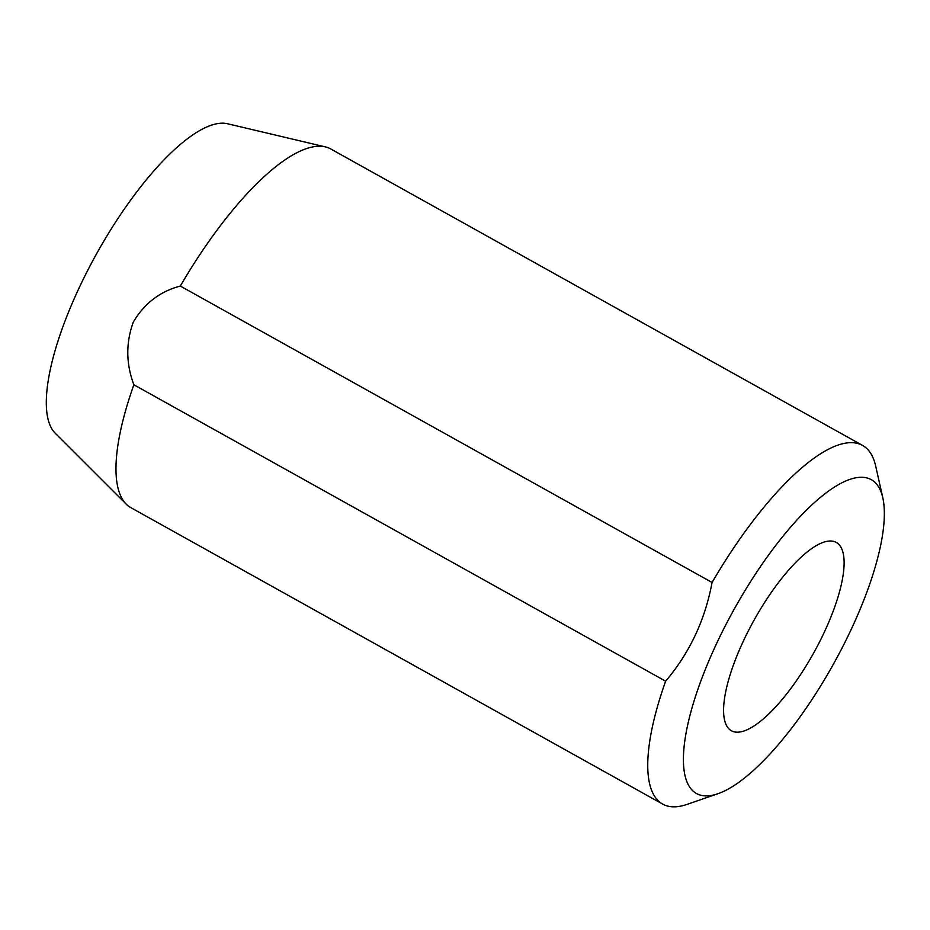 <?xml version="1.0" encoding="UTF-8"?>
<svg xmlns="http://www.w3.org/2000/svg" width="930" height="930" viewBox="0 0 930 930"><rect width="100%" height="100%" fill="white"/><g stroke="black" fill="none" stroke-linecap="round" stroke-linejoin="round"><path stroke-width="1.4" d="M858.762 477.404A179.653 56.707 119.1 0 0 716.821 643.048A179.653 56.707 119.1 0 0 708.939 795.789A179.653 56.707 119.1 0 0 717.844 793.755A179.653 56.707 119.1 0 0 833.385 664.206A179.653 56.707 119.1 0 0 882.814 497.806A179.653 56.707 119.1 0 0 858.762 477.404M717.844 793.755L687.142 804.357A205.309 64.809 -60.9 0 1 676.97 806.682A205.309 64.809 -60.9 0 1 662.613 804.066A205.309 64.809 -60.9 0 1 665.624 681.19C689.583 652.965 705.068 620.054 712.078 582.482A205.309 64.809 -60.9 0 1 848.195 442.796A205.309 64.809 -60.9 0 1 862.552 445.412A205.309 64.809 -60.9 0 1 875.688 466.116L882.814 497.806M738.908 732.108A107.787 34.026 119.1 0 0 819.016 642.979A107.787 34.026 119.1 0 0 836.337 542.446A107.787 34.026 119.1 0 0 828.793 541.074A107.787 34.026 119.1 0 0 748.685 630.215A107.787 34.026 119.1 0 0 731.364 730.748A107.787 34.026 119.1 0 0 738.908 732.108M862.552 445.412L330.789 148.986A205.309 64.809 119.1 0 0 325.337 146.882L227.594 123.76A177.804 56.126 119.1 0 0 219.875 123.318A177.804 56.126 119.1 0 0 91.384 263.341A177.804 56.126 119.1 0 0 55.137 433.136L126.201 504.118A205.309 64.809 119.1 0 0 130.851 507.641L662.613 804.066M665.624 681.19L133.862 384.764A205.309 64.809 119.1 0 0 126.201 504.118M133.862 384.764C125.992 363.793 125.794 342.938 133.246 322.21C144.255 303.482 159.948 291.439 180.315 286.056L712.078 582.482M325.337 146.882A205.309 64.809 119.1 0 0 316.433 146.382A205.309 64.809 119.1 0 0 180.315 286.056"/></g></svg>
